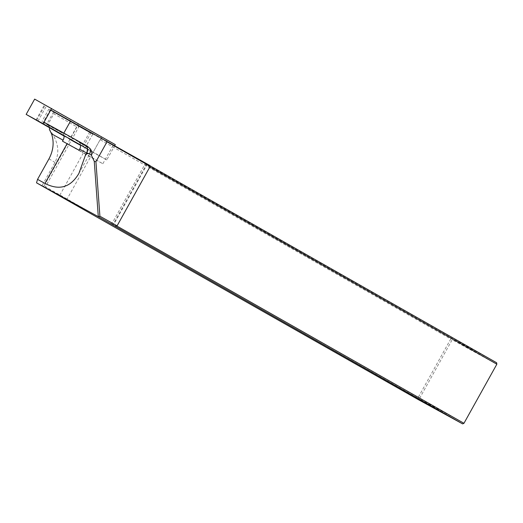 <?xml version="1.0" encoding="UTF-8"?>
<svg xmlns="http://www.w3.org/2000/svg" width="523" height="523" viewBox="0 0 523 523"><rect width="100%" height="100%" fill="white"/><g stroke="black" fill="none" stroke-linecap="round" stroke-linejoin="round"><path stroke-width="0.39" stroke-dasharray="2.62 1.96" d="M37.95 121.218L46.455 105.934L34.655 99.109M64.074 136.065L69.736 139.281L78.241 123.997L46.455 105.934M87.531 148.957L106.784 159.901L114.772 145.544M115.289 144.616L78.241 123.997M106.784 159.901L93.061 152.422L101.567 137.137M93.061 152.422L80.719 145.42M496.85 364.204L463.862 423.251L419.302 398.853L452.186 339.76L496.752 364.165L496.647 362.766L452.088 338.361L50.803 110M149.715 165.412L144.544 162.614L149.728 165.582M44.004 122.225L79.045 142.151L79.856 142.844L80.699 145.074M64.028 135.601A5.831 3.851 118.7 0 0 62.538 133.156L41.918 121.506L47.645 124.997L53.882 113.785L76.927 126.886L44.272 185.554L43.755 185.815L42.402 185.05L54.98 162.457C60.093 152.023 58.236 141.027 49.404 129.449M49.45 127.756A5.831 3.851 118.7 0 0 47.939 125.16L47.645 124.997M50.28 109.712L43.474 121.937M48.724 109.281L92.761 134.241L48.724 109.281L41.918 121.506M54.059 112.53L53.882 113.785M92.761 134.241L82.549 152.579L90.505 157.005L100.148 139.687L450.748 338.963L417.864 398.049L45.475 186.776L78.927 126.671L76.927 126.886M149.781 166.935L144.995 164.196L149.813 166.811L116.989 225.786L112.105 223.288L116.642 225.884M110.523 223.739L112.105 223.288L144.995 164.196L144.544 162.614M100.148 139.687L101.403 139.04M450.748 338.963L452.088 338.361L452.186 339.76L450.748 338.963M43.755 185.815L44.239 187.417L45.475 186.776L44.272 185.554M417.864 398.049L419.302 398.853L418.06 399.487L417.864 398.049M462.626 423.892L463.96 423.297M116.753 225.805L114.753 226.028M67.46 200.211L67.258 198.773L90.505 157.005L102.861 163.738L79.15 150.258M62.479 141.171L82.549 152.579M102.861 163.738L113.066 145.401M42.402 185.05L41.448 185.828M83.19 146.813L91.695 131.528M81.882 146.074L90.387 130.796M36.63 120.355L45.135 105.071M36.022 120.002L44.527 104.718M86.027 145.858A67.042 0.53 -150.9 0 0 85.079 145.041L85.072 145.041A5.831 5.609 120.7 0 1 87.145 152.853L84.719 157.214M47.939 125.16L62.538 133.156M86.864 152.67L87.145 152.853A72.874 0.575 29.1 0 1 89.511 154.35A72.874 0.575 29.1 0 1 86.694 152.971M83.32 152.997L60.073 194.772L58.838 195.406M146.048 163.49L146.244 164.928L113.36 224.021L112.105 224.576M146.643 163.732L146.741 165.131L113.857 224.217L112.615 224.857M53.562 111.961L46.756 124.186M48.992 158.802L54.98 162.457M78.881 173.453L89.511 154.35C91.08 148.074 89.047 148.852 89.015 147.917L85.216 145.119"/><path stroke-width="0.78" d="M64.074 136.065L26.15 114.393L34.655 99.109L115.289 144.616L114.772 145.544M26.15 114.393L43.161 123.735L51.666 108.457M43.161 123.735L87.531 148.957M80.719 145.42L69.736 139.281M36.525 182.828L418.06 399.487L462.626 423.892L98.298 216.653L36.525 182.828L37.551 179.363L44.971 183.429C59.295 190.764 70.598 187.443 78.881 173.453L85.419 155.266C86.413 153.592 87.766 153.193 89.485 154.069L86.864 152.67C87.642 148.924 87.622 147.002 86.805 146.898L85.216 145.119M50.803 110L149.715 165.412L149.683 167.275L149.585 165.994L107.012 141.798L95.931 161.705L99.906 216.215L117.093 225.831L149.683 167.275M149.728 165.582L496.647 362.766L496.85 364.204L149.781 166.935M70.644 120.865L63.839 133.09L87.249 146.133L90.335 148.911C91.885 151.127 92.185 153.167 91.25 155.037L94.258 161.326L95.931 161.705M63.839 133.09L44.004 122.225M114.87 226.073L116.877 225.858M99.906 216.215L98.298 216.653L94.258 161.326M49.45 127.756A5.831 3.851 118.7 0 1 49.404 129.449L51.561 133.862C54.274 142.125 53.418 150.441 48.992 158.802L37.551 179.363M80.699 145.074L80.32 147.891L79.15 150.258A72.874 0.575 29.1 0 1 67.088 143.694L62.479 141.171L63.048 140.151A5.831 3.851 118.7 0 0 64.028 135.601M107.012 141.798L106.581 140.89M116.642 225.884L463.96 423.297L496.85 364.204M462.626 423.892L463.96 423.297M91.25 155.037L89.485 154.069A5.831 3.851 -61.3 0 0 90.335 148.911M149.585 165.994L149.624 165.353M79.045 142.151A67.042 0.53 -150.9 0 0 86.027 145.858M85.072 145.041L87.249 146.133M67.088 143.694L44.971 183.429M63.048 140.151L51.561 133.862M86.694 152.971A72.874 0.575 29.1 0 1 79.712 149.238M85.419 155.266L86.864 152.67"/></g></svg>
